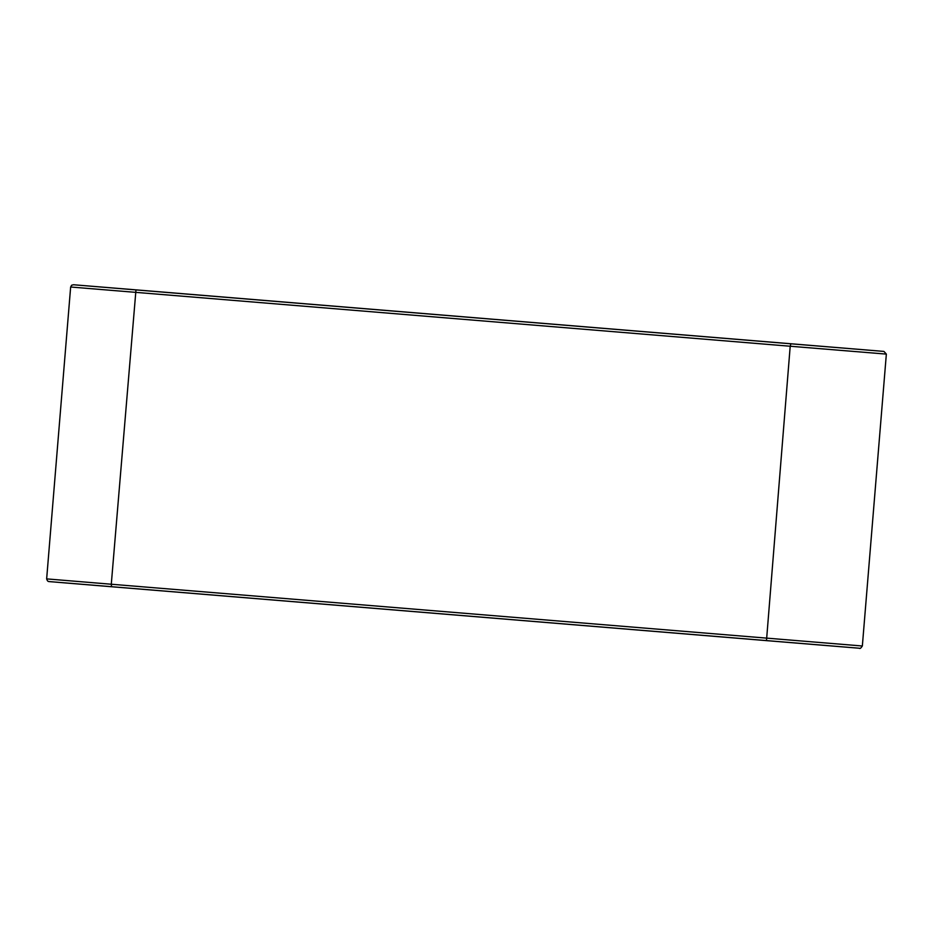 <?xml version="1.0" encoding="UTF-8"?>
<svg xmlns="http://www.w3.org/2000/svg" width="933" height="933" viewBox="0 0 933 933"><rect width="100%" height="100%" fill="white"/><g stroke="black" fill="none" stroke-linecap="round" stroke-linejoin="round"><path stroke-width="1.4" d="M859.538 648.26L766.483 640.633L790.204 346.236L70.651 287.002L46.65 578.892L111.284 584.233L135.973 289.906L74.803 284.857L166.517 292.367L882.595 351.309L790.892 343.799L790.204 346.236L886.35 354.108L862.349 645.998L111.284 584.233L111.563 586.74L49.391 581.609M862.349 645.998C860.914 648.178 859.923 648.925 859.375 648.237L48.843 581.551C47.945 581.562 47.221 580.676 46.65 578.892M790.892 343.799L135.973 289.906M806.159 345.023L151.239 291.143L806.112 345.023M821.028 346.248L136.37 289.918M883.889 351.414L73.975 284.787M73.532 284.752L71.619 285.23L70.651 287.002M886.35 354.108L883.948 351.426M766.483 640.633L111.563 586.74"/></g></svg>
